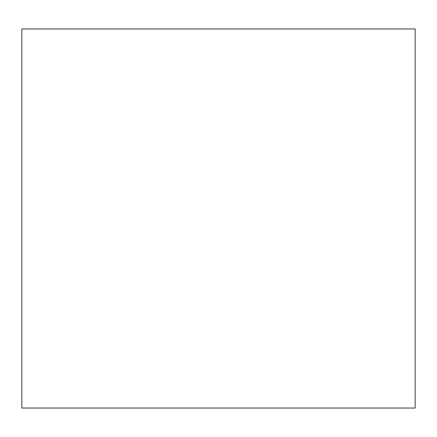<?xml version="1.0" encoding="UTF-8"?>
<svg xmlns="http://www.w3.org/2000/svg" width="437" height="437" viewBox="0 0 437 437"><rect width="100%" height="100%" fill="white"/><g stroke="black" fill="none" stroke-linecap="round" stroke-linejoin="round"><path stroke-width="0.66" d="M21.85 28.957L21.85 408.043L415.15 408.043L415.15 28.957L21.85 28.957L21.85 408.043L415.15 408.043L415.15 28.957L21.85 28.957"/></g></svg>
